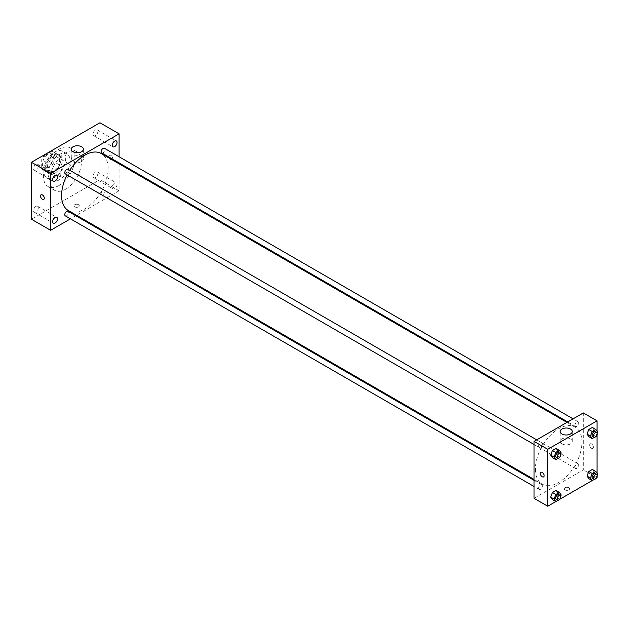 <?xml version="1.0" encoding="UTF-8"?>
<svg xmlns="http://www.w3.org/2000/svg" width="629" height="629" viewBox="0 0 629 629"><rect width="100%" height="100%" fill="white"/><g stroke="black" fill="none" stroke-linecap="round" stroke-linejoin="round"><path stroke-width="0.47" stroke-dasharray="3.15 2.36" d="M60.211 174.162A7.745 4.474 120 0 0 61.815 177.708A7.745 4.474 120 0 0 69.56 173.234A7.745 4.474 120 0 0 69.56 164.287A7.745 4.474 120 0 0 63.592 166.363A7.745 4.474 120 0 0 60.211 174.162M42.402 163.886A7.745 4.474 120 0 0 44.006 167.432A7.745 4.474 120 0 0 51.759 162.958A7.745 4.474 120 0 0 51.759 154.011A7.745 4.474 120 0 0 45.783 156.086A7.745 4.474 120 0 0 42.402 163.886M43.865 155.921L51.9 151.282A10.402 6.007 120 0 1 53.088 151.707A10.402 6.007 120 0 1 54.047 152.525L54.047 161.802A10.402 6.007 120 0 1 51.9 165.513L43.865 170.152A10.402 6.007 120 0 1 42.678 169.728A10.402 6.007 120 0 1 41.718 168.918L41.718 159.64A10.402 6.007 120 0 1 43.865 155.921L49.345 159.09L57.381 154.443L51.9 151.282M51.9 165.513L57.381 168.682L49.345 173.321L43.865 170.152M41.718 168.918L47.199 172.079L47.199 162.801L41.718 159.64M47.199 172.079A10.402 6.007 120 0 0 48.158 172.889A10.402 6.007 120 0 0 49.345 173.321M57.381 168.682A10.402 6.007 120 0 0 59.527 164.963L54.047 161.802M57.381 154.443A10.402 6.007 120 0 1 58.56 154.876A10.402 6.007 120 0 1 59.527 155.685L59.527 164.963M49.345 159.09A10.402 6.007 120 0 0 47.199 162.801M53.363 172.582A10.654 6.148 -60 0 1 48.032 173.109A10.654 6.148 -60 0 1 48.032 160.804A10.654 6.148 -60 0 1 58.686 154.655A10.654 6.148 -60 0 1 60.321 163.194A10.654 6.148 -60 0 1 53.363 172.582M54.731 173.368A10.654 6.148 120 0 0 61.689 163.98A10.654 6.148 120 0 0 60.054 155.449A10.654 6.148 120 0 0 51.845 158.304A10.654 6.148 120 0 0 47.199 169.02A10.654 6.148 120 0 0 49.408 173.895A10.654 6.148 120 0 0 54.731 173.368M59.527 155.685L54.047 152.525M54.731 177.323A15.497 8.948 -60 0 1 46.986 178.093A15.497 8.948 -60 0 1 46.986 160.198A15.497 8.948 -60 0 1 62.475 151.259A15.497 8.948 -60 0 1 64.85 163.674A15.497 8.948 -60 0 1 54.731 177.323M59.181 179.894A15.497 8.948 -60 0 1 51.436 180.657A15.497 8.948 -60 0 1 51.436 162.769A15.497 8.948 -60 0 1 66.926 153.822A15.497 8.948 -60 0 1 69.3 166.237A15.497 8.948 -60 0 1 59.181 179.894M59.181 185.429A22.274 12.855 -60 0 1 48.048 186.53A22.274 12.855 -60 0 1 48.048 160.812A22.274 12.855 -60 0 1 70.314 147.957A22.274 12.855 -60 0 1 73.735 165.804A22.274 12.855 -60 0 1 59.181 185.429M65.683 189.18A22.274 12.855 120 0 0 80.237 169.555A22.274 12.855 120 0 0 76.824 151.707A22.274 12.855 120 0 0 59.661 157.675A22.274 12.855 120 0 0 49.935 180.091A22.274 12.855 120 0 0 54.55 190.288A22.274 12.855 120 0 0 65.683 189.18M95.474 130.03A3.397 1.958 120 0 0 93.257 133.018A3.397 1.958 120 0 0 93.776 135.738A3.397 1.958 120 0 0 97.165 133.78A3.397 1.958 120 0 0 97.165 129.865A3.397 1.958 120 0 0 95.474 130.03M35.9 164.421A3.397 1.958 120 0 0 33.683 167.416A3.397 1.958 120 0 0 34.202 170.137A3.397 1.958 120 0 0 37.598 168.171A3.397 1.958 120 0 0 37.598 164.255A3.397 1.958 120 0 0 35.9 164.421M35.9 206.422A3.397 1.958 120 0 0 33.683 209.418A3.397 1.958 120 0 0 34.202 212.13A3.397 1.958 120 0 0 37.598 210.172A3.397 1.958 120 0 0 37.598 206.257A3.397 1.958 120 0 0 35.9 206.422M95.474 172.032A3.397 1.958 120 0 0 93.257 175.019A3.397 1.958 120 0 0 93.776 177.74A3.397 1.958 120 0 0 97.165 175.782A3.397 1.958 120 0 0 97.165 171.866A3.397 1.958 120 0 0 95.474 172.032M99.925 122.765L99.925 179.697L31.45 219.23M114.643 183.102A3.397 1.958 120 0 0 112.426 186.09A3.397 1.958 120 0 0 112.945 188.81A3.397 1.958 120 0 0 116.341 186.852A3.397 1.958 120 0 0 116.341 182.929A3.397 1.958 120 0 0 114.643 183.102M81.605 161.606A6.054 3.491 180 0 1 75.008 162.361A6.054 3.491 180 0 1 71.274 159.137A6.054 3.491 180 0 1 77.328 155.638A6.054 3.491 180 0 1 83.382 159.137A6.054 3.491 180 0 1 81.605 161.606M119.093 163.815L119.093 190.768L99.925 179.697M119.093 190.768L76.589 215.307M75.81 215.755L70.464 218.845M78.523 204.7A2.665 1.541 180 0 1 79.301 205.785A2.665 1.541 180 0 1 76.644 207.326A2.665 1.541 180 0 1 73.978 205.785A2.665 1.541 180 0 1 75.622 204.37A2.665 1.541 180 0 1 78.523 204.7A2.665 1.541 180 0 1 79.301 205.785A2.665 1.541 180 0 1 76.644 207.326A2.665 1.541 180 0 1 73.978 205.785A2.665 1.541 180 0 1 75.622 204.362A2.665 1.541 180 0 1 78.523 204.7M41.074 194.786L41.074 194.786A2.665 1.541 60 0 1 43.126 195.493A2.665 1.541 60 0 1 44.289 198.174A2.665 1.541 60 0 1 43.739 199.393L43.739 199.393M119.093 156.747L119.093 162.919M108.998 156.472A2.665 1.541 -120 0 0 110.154 159.153A2.665 1.541 -120 0 0 112.206 159.86A2.665 1.541 -120 0 0 112.206 156.786A2.665 1.541 -120 0 0 109.548 155.253A2.665 1.541 -120 0 0 108.998 156.472A2.665 1.541 -120 0 0 110.154 159.153A2.665 1.541 -120 0 0 112.206 159.86A2.665 1.541 -120 0 0 112.206 156.786A2.665 1.541 -120 0 0 109.548 155.253A2.665 1.541 -120 0 0 108.998 156.472M101.709 152.878A2.673 1.541 120 0 0 104.383 151.337A2.673 1.541 120 0 0 104.383 148.255M65.337 215.881A2.673 1.541 120 0 0 68.011 214.34A2.673 1.541 120 0 0 68.011 211.25M101.151 193.661A2.673 1.541 120 0 0 101.709 194.88A2.673 1.541 120 0 0 104.383 193.339A2.673 1.541 120 0 0 104.383 190.249A2.673 1.541 120 0 0 102.323 190.972A2.673 1.541 120 0 0 101.151 193.661M65.337 173.879A2.673 1.541 120 0 0 67.397 173.164A2.673 1.541 120 0 0 68.561 170.475A2.673 1.541 120 0 0 68.011 169.256M68.396 210.581A32.92 19.012 120 0 0 101.324 191.57A32.92 19.012 120 0 0 101.324 153.555M69.788 170.278A32.92 19.012 120 0 0 67.114 174.909M535.405 469.069A32.92 19.012 120 0 0 542.229 484.141A32.92 19.012 120 0 0 575.15 465.138A32.92 19.012 120 0 0 575.15 427.115A32.92 19.012 120 0 0 549.777 435.936A32.92 19.012 120 0 0 535.405 469.069M542.395 444.043A2.673 1.541 -60 0 1 541.223 446.732A2.673 1.541 -60 0 1 539.163 447.447A2.673 1.541 -60 0 1 539.163 444.357A2.673 1.541 -60 0 1 541.836 442.816A2.673 1.541 -60 0 1 542.395 444.043M574.985 467.221A2.673 1.541 120 0 0 575.535 468.448A2.673 1.541 120 0 0 578.208 466.899A2.673 1.541 120 0 0 578.208 463.817A2.673 1.541 120 0 0 576.148 464.532A2.673 1.541 120 0 0 574.985 467.221M538.613 488.222A2.673 1.541 120 0 0 539.163 489.441A2.673 1.541 120 0 0 541.836 487.9A2.673 1.541 120 0 0 541.836 484.817A2.673 1.541 120 0 0 539.776 485.533A2.673 1.541 120 0 0 538.613 488.222M574.985 425.22A2.673 1.541 120 0 0 575.535 426.446A2.673 1.541 120 0 0 578.208 424.905A2.673 1.541 120 0 0 578.208 421.815A2.673 1.541 120 0 0 576.148 422.531A2.673 1.541 120 0 0 574.985 425.22M583.335 412.939L583.335 469.863L534.037 498.325M597.031 477.765L583.335 469.863M596.245 478.221L592.172 480.572M559.873 499.222L555.8 501.572M565.023 489.928A2.665 1.541 0 0 0 567.924 490.258A2.665 1.541 0 0 0 569.567 488.835A2.665 1.541 0 0 0 566.902 487.302A2.665 1.541 0 0 0 564.244 488.835A2.665 1.541 0 0 0 565.023 489.928A2.665 1.541 0 0 0 567.924 490.258A2.665 1.541 0 0 0 569.567 488.835A2.665 1.541 0 0 0 566.902 487.302A2.665 1.541 0 0 0 564.244 488.835A2.665 1.541 0 0 0 565.023 489.92M594.13 429.984L592.345 427.453L594.13 429.984L592.345 434.568L588.791 436.62L592.345 434.568L594.13 429.984L597.55 431.958M557.75 492.979L555.973 490.447L557.75 492.979L555.973 497.57L552.419 499.623L555.973 497.57L557.75 492.979L561.178 494.96M597.031 431.219L597.031 434.859M597.031 473.22L597.031 476.861M594.13 471.986L592.345 469.454L594.13 471.986L592.345 476.57L588.791 478.622L592.345 476.57L594.13 471.986L597.55 473.959M557.75 450.985L555.973 448.453L557.75 450.985L555.973 455.569L552.419 457.621L555.973 455.569L557.75 450.985L561.178 452.959M589.672 445.057A2.665 1.541 -120 0 0 590.835 447.738A2.665 1.541 -120 0 0 592.888 448.446A2.665 1.541 -120 0 0 592.888 445.371A2.665 1.541 -120 0 0 590.222 443.838A2.665 1.541 -120 0 0 589.672 445.057A2.665 1.541 -120 0 0 590.835 447.738A2.665 1.541 -120 0 0 592.888 448.446A2.665 1.541 -120 0 0 592.888 445.371A2.665 1.541 -120 0 0 590.222 443.838A2.665 1.541 -120 0 0 589.672 445.057M540.924 472.3L540.924 472.3A2.665 1.541 60 0 1 542.976 473.016A2.665 1.541 60 0 1 544.14 475.689A2.665 1.541 60 0 1 543.59 476.908L543.59 476.908M561.941 443.87A6.054 3.491 180 0 1 560.164 441.393A6.054 3.491 180 0 1 566.218 437.902A6.054 3.491 180 0 1 572.272 441.393A6.054 3.491 180 0 1 568.537 444.624A6.054 3.491 180 0 1 561.941 443.87M560.761 454.028L559.401 457.542L558.19 458.242M556.28 457.33A2.673 1.541 120 0 0 558.953 455.781A2.673 1.541 120 0 0 558.953 452.699M559.401 457.542L555.973 455.569M597.133 433.027L595.773 436.542L594.562 437.241M592.66 436.329A2.673 1.541 120 0 0 595.325 434.788A2.673 1.541 120 0 0 595.325 431.698M595.773 436.542L592.345 434.568M560.761 496.029L559.401 499.544L558.19 500.244M556.28 499.324A2.673 1.541 120 0 0 558.953 497.783A2.673 1.541 120 0 0 558.953 494.701M559.401 499.544L555.973 497.57M597.133 475.029L595.773 478.543L594.562 479.243M592.66 478.331A2.673 1.541 120 0 0 595.325 476.782A2.673 1.541 120 0 0 595.325 473.7M595.773 478.543L592.345 476.57M44.006 167.432L61.815 177.708M51.759 154.011L69.56 164.287M60.054 155.449L58.686 154.655M49.408 173.895L48.032 173.109M58.56 154.876L53.088 151.707M48.158 172.889L42.678 169.728M66.926 153.822L62.475 151.259M51.436 180.657L46.986 178.093M76.824 151.707L70.314 147.957M54.55 190.288L48.048 186.53M93.776 135.738L112.945 146.809M97.165 129.865L116.341 140.935M34.202 170.137L53.379 181.199M37.598 164.255L56.767 175.326M34.202 212.13L53.379 223.201M37.598 206.257L56.767 217.327M93.776 177.74L112.945 188.81M97.165 171.866L116.341 182.929M71.274 149.254L71.274 159.137M83.382 149.254L83.382 159.137M575.15 427.115L566.965 422.389M542.229 484.141L534.037 479.416M534.037 444.483L539.163 447.447M536.71 439.852L541.836 442.816M578.208 463.817L104.383 190.249M575.535 468.448L101.709 194.88M541.836 484.817L534.037 480.312M539.163 489.441L534.037 486.484M578.208 421.815L573.082 418.859M575.535 426.446L567.735 421.941M572.272 441.393L572.272 431.518M560.164 441.393L560.164 431.518"/><path stroke-width="0.94" d="M70.464 218.845L50.619 230.3L31.45 219.23L31.45 162.298L99.925 122.765L119.093 133.835L119.093 156.747M114.643 141.1A3.397 1.958 120 0 0 112.426 144.088A3.397 1.958 120 0 0 112.945 146.809A3.397 1.958 120 0 0 116.341 144.851A3.397 1.958 120 0 0 116.341 140.935A3.397 1.958 120 0 0 114.643 141.1M55.077 175.491A3.397 1.958 120 0 0 52.86 178.487A3.397 1.958 120 0 0 53.379 181.199A3.397 1.958 120 0 0 56.767 179.241A3.397 1.958 120 0 0 56.767 175.326A3.397 1.958 120 0 0 55.077 175.491M55.077 217.492A3.397 1.958 120 0 0 52.86 220.48A3.397 1.958 120 0 0 53.379 223.201A3.397 1.958 120 0 0 56.767 221.243A3.397 1.958 120 0 0 56.767 217.327A3.397 1.958 120 0 0 55.077 217.492M50.619 230.3L50.619 173.368L31.45 162.298M50.619 173.368L119.093 133.835M81.605 151.723A6.054 3.491 180 0 1 75.008 152.485A6.054 3.491 180 0 1 71.274 149.254A6.054 3.491 180 0 1 77.328 145.763A6.054 3.491 180 0 1 83.382 149.254A6.054 3.491 180 0 1 81.605 151.723M76.589 215.307L75.81 215.755M44.289 198.174A2.665 1.541 60 0 1 43.739 199.393A2.665 1.541 60 0 1 41.074 197.86A2.665 1.541 60 0 1 41.074 194.786A2.665 1.541 60 0 1 43.126 195.493A2.665 1.541 60 0 1 44.289 198.174M43.739 199.393A2.665 1.541 60 0 1 41.074 197.86A2.665 1.541 60 0 1 41.074 194.786M119.093 162.919L119.093 163.815M573.082 418.859L104.383 148.255A2.673 1.541 120 0 0 103.046 148.389A2.673 1.541 120 0 0 101.151 151.66A2.673 1.541 120 0 0 101.709 152.878L567.735 421.941M534.037 480.312L68.011 211.25A2.673 1.541 120 0 0 66.674 211.383A2.673 1.541 120 0 0 64.779 214.654A2.673 1.541 120 0 0 65.337 215.881L534.037 486.484M536.71 439.852L68.011 169.256A2.673 1.541 120 0 0 66.674 169.382A2.673 1.541 120 0 0 64.929 171.741A2.673 1.541 120 0 0 65.337 173.879L534.037 444.483M67.114 174.909A32.92 19.012 120 0 0 61.579 195.509A32.92 19.012 120 0 0 68.396 210.581L534.037 479.416M566.965 422.389L101.324 153.555A32.92 19.012 120 0 0 69.788 170.278M555.8 501.572L547.733 506.235L534.037 498.325L534.037 441.401L583.335 412.939L597.031 420.84L597.031 431.219M597.031 476.861L597.031 477.765L596.245 478.221M592.172 480.572L559.873 499.222M588.791 436.62L587.014 434.089L588.791 429.505L592.345 427.453L588.791 429.505L587.014 434.089L588.791 436.62L592.211 438.602L590.434 436.07L592.211 431.486L595.773 429.426L597.55 431.958L597.133 433.027M552.419 499.623L550.634 497.091L552.419 492.507L555.973 490.447L552.419 492.507L550.634 497.091L552.419 499.623L555.839 501.596L554.063 499.064L555.839 494.48L559.401 492.428L561.178 494.96L560.761 496.029M597.031 434.859L597.031 473.22M547.733 506.235L547.733 449.303L597.031 420.84M588.791 478.622L587.014 476.09L588.791 471.506L592.345 469.454L588.791 471.506L587.014 476.09L588.791 478.622L592.211 480.595L590.434 478.064L592.211 473.48L595.773 471.428L597.55 473.959L597.133 475.029M552.419 457.621L550.634 455.089L552.419 450.506L555.973 448.453L552.419 450.506L550.634 455.089L552.419 457.621L555.839 459.595L554.063 457.071L555.839 452.479L559.401 450.427L561.178 452.959L560.761 454.028M547.733 449.303L534.037 441.401M561.941 433.986A6.054 3.491 180 0 1 560.164 431.518A6.054 3.491 180 0 1 566.218 428.019A6.054 3.491 180 0 1 572.272 431.518A6.054 3.491 180 0 1 568.537 434.741A6.054 3.491 180 0 1 561.941 433.986M544.14 475.689A2.665 1.541 60 0 1 543.59 476.908A2.665 1.541 60 0 1 540.924 475.375A2.665 1.541 60 0 1 540.924 472.3A2.665 1.541 60 0 1 542.976 473.016A2.665 1.541 60 0 1 544.14 475.689M543.59 476.908A2.665 1.541 60 0 1 540.924 475.375A2.665 1.541 60 0 1 540.924 472.3M558.19 458.242L555.839 459.595M560.329 453.485L558.953 452.699A2.673 1.541 120 0 0 556.893 453.415A2.673 1.541 120 0 0 555.729 456.104A2.673 1.541 120 0 0 556.28 457.33L557.656 458.116A2.673 1.541 120 0 0 560.329 456.575A2.673 1.541 120 0 0 560.329 453.485A2.673 1.541 120 0 0 558.269 454.209A2.673 1.541 120 0 0 557.097 456.898A2.673 1.541 120 0 0 557.656 458.116M554.063 457.071L550.634 455.089M555.839 452.479L552.419 450.506M559.401 450.427L555.973 448.453M594.562 437.241L592.211 438.602M596.701 432.493L595.325 431.698A2.673 1.541 120 0 0 593.265 432.414A2.673 1.541 120 0 0 592.101 435.103A2.673 1.541 120 0 0 592.66 436.329L594.028 437.116A2.673 1.541 120 0 0 596.701 435.575A2.673 1.541 120 0 0 596.701 432.493A2.673 1.541 120 0 0 594.641 433.208A2.673 1.541 120 0 0 593.469 435.897A2.673 1.541 120 0 0 594.028 437.116M590.434 436.07L587.014 434.089M592.211 431.486L588.791 429.505M595.773 429.426L592.345 427.453M558.19 500.244L555.839 501.596M560.329 495.487L558.953 494.701A2.673 1.541 120 0 0 556.893 495.416A2.673 1.541 120 0 0 555.729 498.105A2.673 1.541 120 0 0 556.28 499.324L557.656 500.118A2.673 1.541 120 0 0 560.329 498.577A2.673 1.541 120 0 0 560.329 495.487A2.673 1.541 120 0 0 558.269 496.202A2.673 1.541 120 0 0 557.097 498.891A2.673 1.541 120 0 0 557.656 500.118M554.063 499.064L550.634 497.091M555.839 494.48L552.419 492.507M559.401 492.428L555.973 490.447M594.562 479.243L592.211 480.595M596.701 474.486L595.325 473.7A2.673 1.541 120 0 0 593.265 474.415A2.673 1.541 120 0 0 592.101 477.104A2.673 1.541 120 0 0 592.66 478.331L594.028 479.117A2.673 1.541 120 0 0 596.701 477.576A2.673 1.541 120 0 0 596.701 474.486A2.673 1.541 120 0 0 594.641 475.202A2.673 1.541 120 0 0 593.469 477.898A2.673 1.541 120 0 0 594.028 479.117M590.434 478.064L587.014 476.09M592.211 473.48L588.791 471.506M595.773 471.428L592.345 469.454"/></g></svg>
